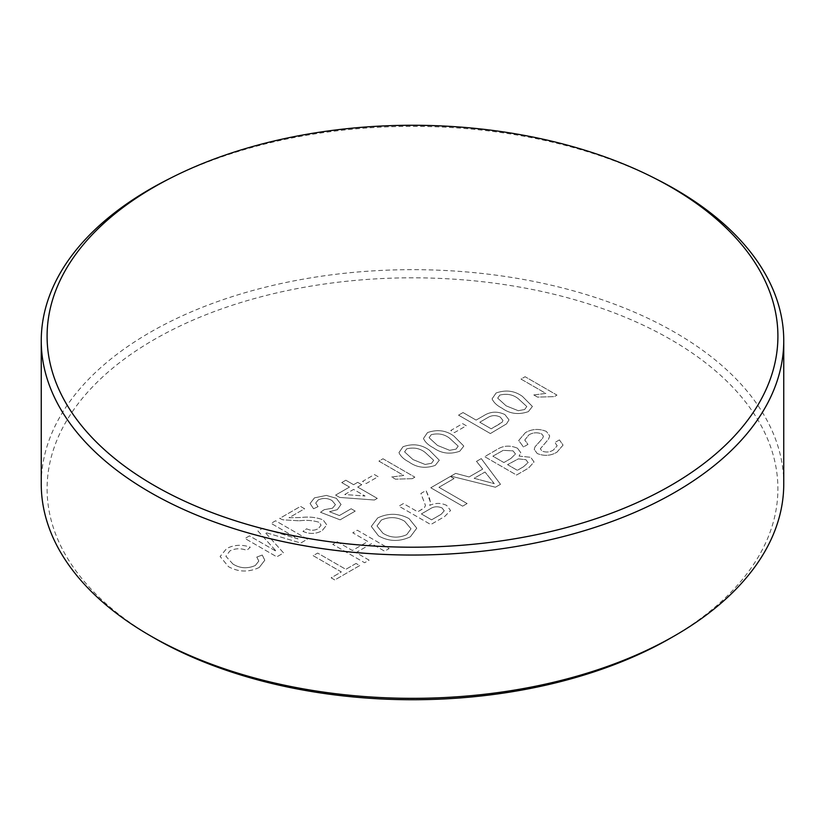 <?xml version="1.0" encoding="UTF-8"?>
<svg xmlns="http://www.w3.org/2000/svg" width="825" height="825" viewBox="0 0 825 825"><rect width="100%" height="100%" fill="white"/><g stroke="black" fill="none" stroke-linecap="round" stroke-linejoin="round"><path stroke-width="0.62" stroke-dasharray="4.12 3.09" d="M154.11 637.942A365.403 210.963 180 0 1 154.12 339.601A365.403 210.963 180 0 1 670.88 339.601A365.403 210.963 180 0 1 670.88 637.942M783.75 483.997A371.25 214.335 0 0 0 675.015 332.444A371.25 214.335 0 0 0 270.425 285.976A371.25 214.335 0 0 0 41.25 483.997M496.114 392.989L492.071 398.867C493.721 402.528 497.042 405.632 502.023 408.189C509.891 413.882 518.678 415.016 528.371 411.613L532.414 406.467L522.442 396.402C514.573 390.72 505.797 389.586 496.114 392.989L492.071 398.867C493.721 402.517 497.042 405.632 502.023 408.179L502.023 408.189C509.891 413.872 518.678 415.016 528.371 411.613L532.414 406.457L522.442 396.402C514.573 390.71 505.797 389.575 496.114 392.989M466.3 425.762L462.629 423.637L450.78 430.475L454.462 432.599L466.3 425.762L462.629 423.637L450.78 430.475L454.462 432.599L466.3 425.752M403.002 446.748L398.96 452.626C400.61 456.287 403.93 459.391 408.911 461.948C416.78 467.631 425.566 468.775 435.27 465.372L439.312 460.216L429.33 450.161C421.462 444.479 412.686 443.334 403.002 446.748L398.96 452.626C400.61 456.277 403.93 459.381 408.911 461.938L408.911 461.948C416.78 467.62 425.566 468.765 435.27 465.362L439.312 460.216L429.33 450.161C421.462 444.469 412.686 443.334 403.002 446.738M378.097 476.685L374.416 474.571L362.577 481.408L366.248 483.522L378.097 476.685L374.416 474.561L362.577 481.408L366.248 483.522L378.097 476.685M318.058 506.622L315.697 503.064L318.182 499.95C322.946 497.774 327.556 497.96 332.011 500.528L335.445 504.653L332.496 508.19L324.184 509.695L320.512 512.284L340.117 519.832L355.224 511.108L351.141 508.747L339.364 515.543L329.495 511.717L337.301 509.664L341.065 504.446L336.342 498.31L326.432 495.412L314.48 497.857L310.066 503.518L313.572 508.757L318.058 506.632L315.697 503.075L318.182 499.96C322.946 497.774 327.556 497.97 332.011 500.538L335.445 504.663L332.496 508.2L324.184 509.695L320.512 512.294L340.117 519.832L355.224 511.108L351.141 508.757L339.364 515.553L329.495 511.727L337.301 509.675L341.065 504.446L336.342 498.321L326.432 495.423L314.48 497.846L310.066 503.518L313.572 508.757L318.058 506.632M249.459 535.858L244.963 538.457L276.818 556.844L283.573 552.946L265.103 532.393L300.743 543.025L307.447 539.158L275.591 520.771L271.105 523.37L298.052 538.921L262.597 528.268L257.905 530.98L276.406 551.42L249.459 535.868L244.963 538.457L276.818 556.854L283.573 552.946L265.103 532.403L300.743 543.036L307.447 539.168L275.591 520.781L271.105 523.37L298.052 538.931L262.597 528.278L257.905 530.991L276.406 551.43L249.459 535.868M546.398 431.454C539.034 428.443 532.022 428.845 525.381 432.682L518.688 440.509L523.473 446.985L527.969 444.386L524.762 440.045L528.856 434.909C532.837 432.496 537.116 432.166 541.695 433.919L543.448 436.27L542.592 438.364L535.033 446.81L534.229 449.388L537.209 453.502C544.201 456.328 550.791 455.874 556.988 452.152L563.062 445.088L559.412 439.911L554.916 442.499L557.184 445.778L553.493 449.924C550.007 452.244 546.181 452.626 541.994 451.079L540.323 448.79L548.573 439.096L549.697 435.899L546.398 431.444C539.034 428.433 532.022 428.845 525.381 432.671L518.688 440.498L523.473 446.985L527.969 444.386L524.762 440.045L528.856 434.909C532.837 432.486 537.116 432.156 541.695 433.919L543.448 436.27L542.592 438.364L535.033 446.799L534.229 449.377L537.209 453.502C544.201 456.318 550.791 455.874 556.988 452.141L563.062 445.077L559.412 439.911M500.486 484.296L481.274 458.607L476.51 461.361L482.687 469.105L469.105 476.943L455.689 473.385L450.914 476.138L495.412 487.224L500.486 484.306L481.274 458.618L476.51 461.361L482.687 469.116L469.105 476.953L455.689 473.385L450.914 476.138L495.412 487.224L500.486 484.306M446.686 505.436C441.158 502.765 435.487 502.745 429.681 505.374L430.578 503.033L429.598 498.599L426.03 490.504L420.884 493.474L425.473 505.416L424.37 507.798L422.307 509.159L417.708 511.809L403.415 503.57L398.918 506.158L430.774 524.556L444.593 516.574L450.563 510.52L446.686 505.447C441.158 502.776 435.487 502.745 429.681 505.385L430.588 502.58L426.03 490.504L420.884 493.484L425.473 505.426L424.37 507.798L417.708 511.82L403.415 503.559L398.918 506.158L430.774 524.556L444.593 516.563L450.563 510.51L446.686 505.447M369.105 560.144L356.039 552.595L371.559 543.644L384.625 551.183L389.122 548.594L357.266 530.207L352.77 532.795L367.888 541.52L352.368 550.481L337.26 541.767L332.764 544.356L364.619 562.743L369.105 560.154L356.039 552.606L371.559 543.644L384.625 551.193L389.122 548.604L357.266 530.207L352.77 532.806L367.888 541.53L352.368 550.481L337.26 541.757L332.764 544.356L364.619 562.743L369.105 560.154M356.039 563.444L345.83 569.343L317.656 553.08L313.16 555.668L341.344 571.942L331.134 577.83L334.806 579.954L359.721 565.579L356.039 563.454L345.83 569.343L317.656 553.07L313.16 555.668L341.344 571.931L331.134 577.83L334.806 579.954L359.721 565.579L356.039 563.454M409.076 518.626C398.826 513.109 388.358 512.882 377.685 517.945L371.302 526.422L378.489 535.858C388.823 541.643 399.455 541.953 410.376 536.797L416.78 528.196L409.076 518.626C398.826 513.109 388.358 512.882 377.685 517.945L371.302 526.422L378.489 535.858C388.823 541.633 399.455 541.942 410.376 536.797L416.78 528.186L409.076 518.616M454.049 478.572L450.378 476.458L430.774 487.771L462.629 506.158L467.115 503.57L438.941 487.297L454.049 478.572L450.378 476.448L430.774 487.771L462.629 506.158L467.115 503.559L438.941 487.297L454.049 478.572M517.492 448.243C510.036 445.026 503.085 445.521 496.64 449.749L484.677 456.648L516.533 475.035L528.454 468.157L534.053 461.969L530.733 457.308L519.1 456.112L520.781 452.667L517.492 448.243C510.036 445.015 503.085 445.521 496.64 449.738L484.677 456.648L516.533 475.035L528.454 468.146L534.053 461.959L530.733 457.298L519.1 456.112L520.781 452.657L517.492 448.233M232.97 564.073L225.885 556.277L229.907 550.925C235.218 548.264 240.859 548.078 246.819 550.378L250.264 547.181C241.756 544.294 233.877 544.758 226.648 548.563L220.11 556.493L228.463 566.651C238.456 572.189 248.717 572.457 259.236 567.476L264.794 560.237L262.247 555.039L256.792 557.081L258.813 561.072L255.338 565.476C247.51 568.91 240.054 568.435 232.97 564.073L225.885 556.267L229.907 550.925C235.218 548.254 240.859 548.068 246.819 550.368L250.264 547.181C241.756 544.283 233.877 544.748 226.648 548.553L220.11 556.483L228.463 566.651C238.456 572.179 248.717 572.447 259.236 567.466L259.236 567.476M299.362 520.802C306.446 519.915 313.005 520.41 319.038 522.277L321.09 525.133L318.378 528.608C314.521 530.702 310.602 530.764 306.632 528.784L302.95 531.382C309.653 534.322 316.047 534.084 322.142 530.671L326.782 524.906L323.153 519.936C316.666 517.316 309.365 516.502 301.249 517.492L289.008 517.749L304.59 508.757L300.506 506.395L279.675 518.42L282.934 519.812L299.362 520.812C306.446 519.925 313.005 520.41 319.038 522.277L321.09 525.143L318.378 528.608C314.521 530.702 310.602 530.764 306.632 528.794L302.95 531.393C309.653 534.322 316.047 534.084 322.142 530.681L326.782 524.917L323.153 519.946C316.666 517.327 309.365 516.512 301.249 517.502L289.008 517.749L304.59 508.757L300.506 506.385L279.675 518.409L282.934 519.812L299.362 520.812M335.62 495.072L339.704 497.434L374.416 500.022L377.272 498.372L357.679 487.059L361.762 484.698L357.679 482.336L353.595 484.698L345.83 480.222L341.746 482.584L349.511 487.059L335.62 495.082L339.704 497.434L374.416 500.032L377.272 498.382L357.679 487.059L361.762 484.708L357.679 482.347L353.595 484.708L345.83 480.222L341.746 482.584L349.511 487.059L335.62 495.082M412.222 478.675L414.851 477.159L382.996 458.772L378.912 461.134L403.734 475.458L391.689 476.994L395.453 479.17L412.222 478.675L414.851 477.149L382.996 458.762L378.912 461.123L403.734 475.448L391.689 476.984L395.453 479.17L412.222 478.675M433.414 447.789C441.282 453.482 450.068 454.616 459.772 451.223L463.815 446.067L453.832 436.002C445.964 430.32 437.188 429.186 427.505 432.589L423.462 438.477C425.112 442.138 428.433 445.242 433.414 447.8C441.282 453.482 450.068 454.627 459.772 451.223L463.815 446.077L453.832 436.012C445.964 430.33 437.188 429.196 427.505 432.599L423.462 438.477C425.112 442.128 428.433 445.242 433.414 447.789L433.414 447.8M476.097 420.1L463.031 412.562L458.545 415.15L490.39 433.548L506.519 423.885L509.015 419.873L504.921 414.583C497.558 411.087 490.555 411.427 483.904 415.604L476.097 420.1L463.031 412.552L458.545 415.15L490.39 433.548L506.519 423.885L509.015 419.863L504.921 414.583C497.558 411.077 490.555 411.417 483.904 415.594L476.097 420.1M533.796 394.938L537.56 397.114L554.328 396.619L556.958 395.113L525.102 376.726L521.018 379.077L545.841 393.412L533.796 394.948L537.56 397.114L554.328 396.629L556.958 395.103L525.102 376.716L521.018 379.077L545.841 393.401L533.796 394.948M168.434 179.2A371.25 214.335 180 0 1 656.566 179.2M404.621 521.235L411.015 528.804L406.725 534.652C398.31 538.364 390.38 537.89 382.934 533.228L377.004 525.958L381.346 520.08C389.462 516.481 397.217 516.873 404.621 521.235L411.015 528.815L406.725 534.662C398.31 538.374 390.38 537.9 382.934 533.239L377.004 525.968L381.346 520.08C389.462 516.491 397.217 516.873 404.621 521.235L404.621 521.235M441.086 514.346L431.588 519.832L421.379 513.934L429.907 509.004C433.63 506.447 437.693 506.096 442.097 507.973L444.252 510.83L441.086 514.346L431.588 519.832L421.379 513.944L429.907 509.015C433.63 506.447 437.693 506.107 442.097 507.983L444.252 510.83L441.086 514.357M486.214 481.501L474.138 478.294L485.007 472.013L494.278 483.636L474.138 478.294L485.007 472.013L494.278 483.646L486.214 481.501M510.892 458.483L503.869 462.536L492.845 456.173L503.26 450.337L513.057 450.863L515.47 453.967L510.892 458.483L503.869 462.547L492.845 456.173L503.26 450.347L513.057 450.873L515.47 453.977L510.892 458.494M523.411 466.816L517.347 470.312L507.55 464.661L518.317 458.875L525.845 459.659L528.144 462.567L523.411 466.816L517.347 470.322L507.55 464.661L518.317 458.886L525.845 459.669L528.144 462.567L523.411 466.816M559.412 439.9L554.916 442.499L557.184 445.768L553.493 449.924C550.007 452.234 546.181 452.616 541.994 451.069L540.323 448.779L548.573 439.096L549.697 435.889L546.398 431.444M259.236 567.466L264.794 560.227L262.247 555.039L256.792 557.071L258.813 561.072L255.338 565.476C247.51 568.899 240.054 568.435 232.97 564.063M344.747 494.515L353.595 489.411L365.062 496.042L344.747 494.515L353.595 489.421L365.062 496.042L344.747 494.526M431.547 463.268L425.123 464.454L413.005 459.587L404.59 451.883L406.684 448.862C413.83 447.109 420.018 448.326 425.257 452.512L433.692 460.288L431.547 463.268L425.123 464.465L413.005 459.597L404.59 451.894L406.684 448.872C413.83 447.119 420.018 448.336 425.257 452.523L433.692 460.298L431.547 463.279M456.05 449.12L449.625 450.306L437.508 445.438L429.093 437.735L431.186 434.713C438.333 432.97 444.52 434.187 449.759 438.374L458.195 446.139L456.05 449.12L449.625 450.316L437.508 445.448L429.093 437.745L431.186 434.723C438.333 432.97 444.52 434.187 449.759 438.374L458.195 446.15L456.05 449.13M498.816 424.432L491.215 428.825L479.779 422.225L487.462 417.78C491.525 415.171 495.815 414.934 500.301 417.099L502.951 420.451L502.208 422.153L491.215 428.825L479.779 422.225L487.462 417.79C491.525 415.171 495.815 414.944 500.301 417.099L502.951 420.451L502.208 422.153L498.816 424.442M524.648 409.509L518.234 410.695L506.117 405.838L497.692 398.124L499.785 395.103C506.942 393.36 513.129 394.577 518.368 398.764L526.804 406.539L524.648 409.509L518.234 410.706L506.117 405.838L497.692 398.135L499.785 395.113C506.942 393.36 513.129 394.577 518.368 398.764L526.804 406.539L524.648 409.52"/><path stroke-width="1.24" d="M154.11 485.409A365.413 210.973 0 0 0 670.89 485.409A365.413 210.973 0 0 0 670.89 187.058A365.413 210.973 0 0 0 652.73 177.262A365.413 210.973 0 0 0 172.27 177.262A365.413 210.973 0 0 0 154.11 187.058A365.413 210.973 0 0 0 154.11 485.409M652.73 177.262L656.566 179.2A371.25 214.335 180 0 1 675.015 189.142A371.25 214.335 180 0 1 783.75 340.704A371.25 214.335 180 0 1 554.575 538.725A371.25 214.335 180 0 1 149.985 492.267A371.25 214.335 180 0 1 41.25 340.704A371.25 214.335 180 0 1 168.434 179.2L172.27 177.262M675.015 635.559L670.88 637.942A365.403 210.963 180 0 1 154.12 637.952L149.985 635.559A371.25 214.335 0 0 0 675.015 635.559A371.25 214.335 0 0 0 783.75 483.997L783.75 340.704M154.12 637.952A365.403 210.963 180 0 1 154.12 637.942A365.403 210.963 180 0 1 154.11 637.942L149.985 635.559A371.25 214.335 0 0 1 41.25 483.997L41.25 340.704"/></g></svg>
